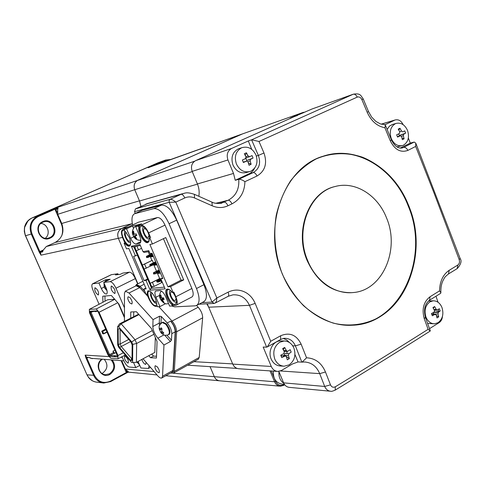 <?xml version="1.0" encoding="UTF-8"?>
<svg xmlns="http://www.w3.org/2000/svg" width="485" height="485" viewBox="0 0 485 485"><rect width="100%" height="100%" fill="white"/><g stroke="black" fill="none" stroke-linecap="round" stroke-linejoin="round"><path stroke-width="0.73" d="M141.802 359.458C142.802 362.204 144.027 363.841 145.476 364.362L145.821 364.29L146.07 362.277M114.715 293.504L114.921 293.449C115.527 290.466 114.375 287.987 111.459 286.004L111.271 286.053C110.653 289.012 111.799 291.497 114.715 293.504M98.249 294.971L98.431 294.922C98.952 292.079 97.849 289.69 95.108 287.763L94.945 287.811C94.405 290.636 95.509 293.019 98.249 294.971M127.967 363.083L128.276 363.022C128.719 360.343 127.591 358.003 124.881 356.002L124.59 356.063C124.13 358.718 125.257 361.058 127.967 363.083M124.457 316.802L118.904 304.016L111.35 295.486L102.778 296.214L102.923 302.246M103.669 333.601L102.662 333.698L103.208 333.704L102.432 331.079L102.711 331.413L105.966 329.673M102.662 333.698L101.886 331.079L105.694 329.048M103.111 333.874L103.644 333.547L102.711 331.413M93.005 311.479L91.059 312.431L109.555 354.626L113.538 352.498L114.218 353.298L110.265 355.475L117.352 355.887M116.012 352.643L114.218 353.298M114.775 353.329L112.963 351.188L114.921 350.146M113.538 352.498L112.963 351.188M97.558 311.255L91.028 311.576L91.059 312.431L90.046 312.473L89.998 311.212L97.212 310.855L98.273 312.085L117.352 355.705L117.364 356.918L109.828 356.463L108.779 355.214L90.046 312.473M108.779 355.214L109.555 354.626L110.265 355.475L109.828 356.463M95.697 311.346L95.715 311.764L95.533 311.352M91.028 311.576L89.998 311.212M96.66 311.297L95.715 311.764M125.288 355.044L118.007 358.754L110.78 358.288L107.997 354.965L89.47 312.71L89.337 309.363L96.236 308.987L99.061 312.267L117.982 355.535L123.342 352.759M118.007 358.754L117.982 355.535M114.684 299.245L107.628 299.779L89.337 309.363M113.872 356.705L115.666 355.79M118.146 303.155L124.457 317.693M117.77 302.731L99.061 312.267M96.236 308.987L114.739 299.312M104.936 296.032L105.045 301.13M139.795 365.405L135.764 367.594L133.52 362.44M149.101 365.787L148.477 368.448L140.929 368.018L138.043 361.489M105.378 279.845L110.228 279.245L103.711 282.434L106.124 287.987C107.409 291.206 107.555 293.207 106.548 294.001C104.942 294.195 103.196 292.358 101.31 288.49L98.922 283.004L105.378 279.845L105.718 280.627M135.764 367.594L129.228 367.06C127.349 366.527 125.482 364.326 123.626 360.446L121.996 356.724M99.085 304.259L93.09 290.533C91.635 286.926 91.465 284.683 92.574 283.798L98.922 283.004M137.637 283.895L135.363 278.608C133.393 274.498 131.423 272.358 129.446 272.188L122.826 273.085L120.377 274.28L115.442 274.934L117.861 273.752L111.289 274.686L92.574 283.798M118.219 274.565L117.861 273.752M103.711 282.434L110.107 281.676C112.023 281.882 113.975 284.064 115.963 288.217L124.451 307.793M108.591 280.045L107.482 279.7L106.609 280.069L107.979 280.348M104.633 284.562L105.106 286.489L105.578 286.738M104.014 283.131L104.129 286.756L104.56 286.853L104.075 284.301L104.469 284.265M104.554 286.55L105.16 286.605M106.039 287.793L104.711 288.102L105.906 287.484M106.93 290.297L105.263 288.175M106.118 287.969L105.815 288.114L106.785 289.787M106.16 288.072L105.815 288.114M105.936 288.102L105.942 288.411M104.711 288.072L104.154 286.817M138.213 361.822L137.601 362.507L136.928 362.095M139.328 364.338L138.868 364.296L137.601 362.507M138.868 364.296L139.213 364.108L138.189 362.544L138.352 362.107M40.946 223.446C47.863 223.924 50.87 234.182 45.287 238.226M104.372 359.518C108.252 364.599 107.67 369.133 102.638 373.129L101.965 373.45M109.374 356.608L85.13 355.129L86.742 357.281L85.827 357.554L85.13 355.129L86.821 358.003L86.087 358.263L85.827 357.554M131.762 223.797L121.644 228.502C118.019 230.684 116.915 233.952 118.328 238.311L40.989 255.158L40.443 252.4L40.788 251.867L42.813 251.406L42.504 251.933L39.964 252.424L40.989 255.158L39.17 252L31.27 234.109C28.609 226.052 30.773 220.038 37.763 216.055L58.036 207.21L55.957 208.817L58.085 208.101L57.685 209.332L57.721 214.321L61.753 223.452C64.553 231.885 62.31 238.238 55.029 242.53L46.311 246.501L55.017 242.53L132.332 223.627M157.007 374.923L128.774 372.171M90.762 358.257L89.046 357.439L92.338 358.688M126.27 370.528L126.815 371.777L128.058 371.892M89.076 357.463L87.3 357.354L87.361 357.882L86.821 358.003L94.472 375.335C98.285 382.071 103.644 383.987 110.544 381.101L110.598 381.604L103.735 383.041C99.182 382.459 95.848 379.973 93.738 375.584L86.087 358.263M126.815 371.777L126.088 372.025L121.123 360.67M110.544 381.101L126.421 372.468L127.143 372.638L126.5 372.941M128.41 372.043L127.434 372.486M127.088 372.401L127.943 372.171M126.088 372.025L126.47 372.971L110.628 381.568M42.504 251.933L43.141 250.266M57.909 208.768L55.884 209.447L55.957 208.817M57.23 212.527L55.884 209.447L55.157 209.744L54.605 208.677M42.971 250.866L40.788 251.867L40.346 251.345L43.183 250.054M55.047 209.168L38.206 216.559C31.525 220.366 29.458 226.113 31.998 233.812L39.897 251.709L39.17 252M39.897 251.709L40.346 251.345M28.094 220.663L24.462 227.647L24.317 231.442L25.208 235.164L86.96 374.79L88.494 377.397L92.083 380.579M150.083 167.01L165.3 160.153L157.837 162.851M242.645 133.848L149.786 166.955M242.579 133.872L137.958 180.153C134.412 182.214 133.339 185.403 134.727 189.726L57.757 214.309M140.905 206.367L139.462 200.838L134.727 189.726C133.381 185.428 134.454 182.233 137.964 180.153L242.027 134.078L302.901 112.502L242.027 134.078M122.511 237.426L118.334 238.317L137.898 283.767L118.334 238.317C116.958 233.976 118.061 230.702 121.644 228.502L131.914 223.731M86.742 357.281L89.046 357.439M165.779 375.748L219.663 380.816C217.165 380.476 215.401 379.143 214.388 376.821L210.06 366.654L214.388 376.821C215.516 379.246 217.274 380.573 219.663 380.816L219.79 380.822M129.259 372.292L127.3 372.11L128.307 372.001M459.198 259.651L433.845 192.496L415.663 146.44L407.861 150.405C400.658 152.957 394.79 149.756 390.267 140.796L384.884 127.737C377.154 126.3 371.255 121.141 367.187 112.271L361.895 99.637C360.719 97.364 359.173 96.521 357.251 97.109L259.002 141.475L263.986 152.999C267.465 163.348 265.149 171.017 257.038 176.006L244.925 181.681C244.579 192.042 240.263 199.438 231.969 203.864L227.962 205.773C222.888 208.089 217.638 208.101 212.206 205.81L194.527 197.965C191.223 196.558 187.98 196.552 184.809 197.947L175.788 202.112L216.856 297.984L228.089 292.17C234.291 289.187 240.378 289.418 246.344 292.855C250.278 295.304 253.218 298.815 255.158 303.392L270.715 341.282L280.663 335.759C289.624 332.025 296.444 334.82 301.137 344.138L306.556 357.797C315.298 358.251 321.603 362.986 325.471 371.995L330.479 384.847C331.613 387.121 333.225 387.764 335.323 386.781C368.594 366.575 399.525 347.424 428.122 329.315L424.278 318.791C421.647 309.181 423.581 301.822 430.08 296.717L439.519 290.885C439.822 281.336 443.041 274.474 449.195 270.297L457.907 264.974C459.434 263.761 459.865 261.985 459.198 259.651L460.15 258.475M408.904 206.24C394.717 168.392 356.699 144.797 323.271 156.188C283.961 167.161 261.864 227.144 282.391 274.013C295.335 306.217 324.635 326.938 352.231 325.229C401.156 324.216 430.692 257.468 408.904 206.24M349.788 325.296L351.716 325.235C400.61 324.222 430.14 257.523 408.364 206.337C394.541 169.604 358.3 146.124 325.477 155.515M336.244 186.24L334.486 186.67C308.866 192.49 294.165 230.702 307.144 260.548C317.166 282.137 331.946 292.849 351.492 292.673M386.636 218.171C377.882 195.134 355.196 180.766 334.989 186.555C309.357 192.381 294.65 230.617 307.642 260.487C315.911 281.324 335.214 294.583 353.147 292.546C382.519 290.588 400.119 249.733 386.636 218.171M251.739 149.368L248.308 140.959L251.654 139.813L353.335 94.187C360.537 93.023 360.658 95.454 363.247 98.988L363.247 98.976M248.308 140.959L231.575 148.458C227.507 150.877 226.301 154.709 227.944 159.953L233.509 173.448L235.243 180.293L250.357 173.157L252.885 170.993L254.716 168.046M198.85 196.298C199.535 192.102 199.056 187.986 197.413 183.96L192.163 171.381C190.611 166.494 191.775 162.905 195.649 160.62L294.334 116.612M400.21 148.083L410.304 143.081L414.245 142.05L415.784 143.184L415.663 146.44M403.15 124.669C401.174 120.747 398.488 119.183 395.087 119.977L385.054 124.724M357.251 97.109C356.142 94.878 354.777 93.926 353.159 94.266L312.564 108.798M259.002 141.475L251.654 139.813M135.273 213.424L134.527 211.672L135.473 208.853L170.174 199.286L181.117 194.279L184.452 193.2M135.473 208.853L148.434 203.27M201.912 302.652L212.042 302.082L169.192 202.312L169.113 200.529L170.199 199.28L169.095 200.535L169.18 202.312L134.527 211.672M227.762 296.432L232.97 294.838C240.457 294.437 245.956 297.929 249.46 305.32L266.641 347.151L263.167 347.054L271.273 366.46C272.697 369.552 274.892 371.207 277.863 371.431L281.464 370.479L292.431 363.98L298.039 361.949L294.953 354.499M286.871 351.37L287.114 353.607M289.478 342.555L286.671 339.949L283.313 338.494M277.359 371.395L239.014 368.764C236.183 368.551 234.097 367.006 232.751 364.114L208.702 307.211L206.798 303.804M330.303 391.213L289.406 387.37C286.793 387.109 284.865 385.605 283.616 382.865L278.827 371.383M335.087 390.183L335.208 390.11C332.674 391.189 331.182 391.571 330.721 391.256L330.721 391.256C327.993 390.983 325.987 389.382 324.701 386.454L330.479 384.847M438.016 302.234L435.991 296.226M429.516 328.642L439.083 322.695C441.089 321.337 442.223 319.203 442.478 316.281M433.335 307.357L433.638 307.739M425.369 317.293L424.278 318.791M335.323 386.781L335.208 390.11C369.346 369.279 401.028 349.582 430.262 331.012L428.122 329.315M298.039 361.949L302.137 362.125L306.556 357.797M283.616 382.865L324.701 386.454L319.7 373.632C316.584 366.296 311.467 362.404 304.35 361.968L302.773 362.028M280.554 339.548L280.663 335.759M301.852 362.143L295.395 345.872C293.231 340.937 289.721 338.415 284.865 338.3L284.865 338.3C284.119 338.184 282.706 338.591 280.627 339.506L267.32 346.927L270.715 341.282M266.641 347.151L267.32 346.927M214.279 303.392L215.128 303.095L214.279 303.392L212.042 302.082L216.856 297.984C216.765 300.548 216.189 302.252 215.128 303.095L228.15 296.329C228.938 295.717 228.92 294.328 228.089 292.17M211.993 302.088L214.079 303.416M170.199 199.28C171.708 199.256 173.569 200.196 175.788 202.112L169.18 202.312M194.37 194.303L194.527 197.965M211.969 202.142L212.206 205.81M439.519 290.885L440.877 292.649L440.665 293.328L429.577 300.191L430.08 296.717M457.907 264.974L457.155 268.629M410.304 143.081L408.346 138.037M407.861 150.405C406.782 148.18 405.369 147.179 403.623 147.404L414.184 142.063M401.744 148.04L403.623 147.404L400.853 148.119M384.884 127.737L385.429 125.312L384.429 124.633M361.895 99.637L363.247 98.988L368.515 111.568L367.187 112.271M294.14 116.685L311.988 109.016M263.986 152.999L258.359 155.43L251.6 139.832M257.038 176.006C255.868 173.612 254.589 172.478 253.194 172.605C259.299 168.883 261.021 163.16 258.359 155.43L256.347 156.055M235.243 180.293L238.723 179.329L253.194 172.605L249.393 173.678M220.275 203.354L228.174 200.256C235.904 196.037 239.426 189.059 238.735 179.323L238.723 179.329M244.925 181.681C242.609 179.983 240.548 179.201 238.735 179.323M220.639 203.294L222.112 202.936C221.548 203.724 214.358 203.682 212.181 202.239L194.576 194.394C186.385 191.66 185.282 193.236 182.524 193.715L146.931 203.688M136.703 225.84L137.661 225.731M136.618 238.571L136.024 238.856L136.758 238.699L135.163 236.383L135.169 235.983L136.794 235.504L136.079 233.831L134.454 234.316L134.133 233.982L133.539 231.193L132.811 231.357L133.405 234.146L133.399 234.546L132.787 234.552C131.362 232.079 133.678 226.343 136.03 226.155L136.909 226.083M136.655 235.237L135.169 235.983M133.399 234.546L133.405 234.146M134.315 234.152L133.563 234.51M136.546 235.013L133.496 236.213L132.805 234.588L133.496 236.213L134.43 236.541L134.272 236.177L136.582 235.086M136.024 238.856L134.43 236.541M161.723 298.045L160.856 294.983L160.086 295.044L160.662 298.178L159.971 298.008M163.785 302.143L163.245 302.422L164.021 302.373L162.305 299.754L164.148 299.409L163.445 297.766L161.766 298.099L161.444 297.754M163.9 298.93L162.305 299.754M160.662 298.178L160.674 297.808M161.481 297.832L160.826 298.166M162.505 297.99L162.754 298.572L160.674 299.645L161.529 299.803L163.778 298.651M159.983 298.039L160.674 299.645M162.754 298.572L163.718 298.505M163.245 302.422L161.529 299.803M161.366 299.815L161.687 300.16M162.457 300.112L162.469 299.742M157.231 272.867L159.656 278.554L150.211 283.295L144.118 269.096L151.302 265.689M144.118 269.096L142.378 265.034L144.578 264.076L146.325 268.144M144.578 264.076L152.26 260.312L142.378 265.034L135.03 247.908L134.4 248.023L150.689 286.192M152.26 260.312L153.351 262.87M153.721 264.658L156.522 271.218M150.774 286.192L153.266 286.768L154.139 286.386L152.405 282.343L160.038 278.511L160.335 279.214M161.05 280.888L161.76 282.543L162.384 282.476M154.139 286.386L161.76 282.543M151.423 286.132L150.211 283.295L152.405 282.343M134.945 247.611L134.297 247.987M136.255 250.769L138.468 249.811L136.897 246.156M135.03 247.908L135.333 246.453M138.468 249.811L141.578 248.32M148.192 251.721L149.519 254.831M150.204 256.432L151.89 260.372M160.038 278.511L159.656 278.554M149.047 235.31L148.192 237.468C145.797 238.196 141.85 229.35 144.233 228.581L146.246 229.405M149.241 240.245L148.028 241.378C143.76 242.609 136.97 226.737 141.487 226.058L143.499 226.592C146.809 229.302 148.816 233.097 149.513 237.971M149.277 238.753L148.828 238.953C145.5 239.929 140.213 227.562 143.748 227.041M130.611 244.076L129.562 245.016C125.639 246.162 119.086 230.933 123.251 230.32L124.572 230.539M130.635 242.573L130.338 242.682C127.373 243.585 122.305 232.139 125.3 231.303M130.344 240.693L129.725 241.257C127.525 241.942 123.717 233.424 125.924 232.733L126.573 232.721M172.945 292.522C175.473 296.026 176.704 299.336 176.637 302.446L175.012 304.592C170.514 305.198 163.839 289.581 168.574 289.515L169.326 289.594M176.661 301.664L175.788 302.143C172.46 302.64 167.289 291.176 170.526 290.479M176.097 298.584L175.164 300.682C172.763 301.058 168.907 292.837 171.084 291.982L171.981 291.982M156.837 304.683L155.606 305.659C151.472 306.229 145.021 291.236 149.392 291.188L149.998 291.249M156.813 303.18L156.364 303.307C153.369 303.774 148.416 293.073 151.199 292.152M156.473 301.343L155.758 301.906C153.539 302.264 149.829 294.322 151.853 293.552L152.478 293.504M145.827 288.06L143.815 289.078L146.215 294.674L147.543 294.256L148.186 290.77M146.816 294.625L147.798 290.897C150.247 290.515 152.811 293.061 155.503 298.542L157.285 306.726L159.929 306.587L155.921 297.256C154.642 293.995 154.576 291.921 155.721 291.024L159.971 290.576C161.893 290.8 163.748 292.788 165.549 296.553L169.623 306.077L172.405 305.932L171.823 304.556C167.246 301.015 163.797 290.412 166.864 289.23C168.35 288.654 170.211 289.769 172.442 292.564L173.115 292.51L170.587 286.58L183.724 279.887L181.05 280.166L167.968 286.829L170.587 286.58M138.431 222.239L122.899 229.502L124.827 229.047L124.081 229.393L124.663 230.751L129.21 237.262C131.029 241.954 131.12 244.895 129.477 246.089C128.167 246.519 126.561 245.531 124.663 243.112L125.403 242.761C127.088 244.925 128.573 245.956 129.853 245.84M140.892 240.924L139.941 240.311M132.544 226.022L141.735 223.827L135.661 226.665L139.807 236.365C141.19 239.96 141.238 242.221 139.947 243.155L136.018 243.955C134.2 243.906 132.405 242.021 130.635 238.311L126.561 228.811L132.544 226.022L133.514 228.271M171.611 305.974L174.745 306.853L195.158 305.829L196.692 305.404C199.923 302.895 199.856 297.269 196.504 288.526L169.077 223.737C164.142 213.406 159.08 208.362 153.897 208.598L161.438 205.113L142.238 210.266L134.551 213.758C131.993 215.14 131.344 218.868 132.605 224.949M153.897 208.598L134.933 213.63M141.632 210.496L142.238 210.266M161.438 205.113C166.67 204.846 171.745 209.853 176.667 220.135L203.912 284.689C207.24 293.401 207.265 299.021 203.985 301.561L203.888 301.609M122.899 229.502L122.669 229.575C121.001 230.781 121.086 233.734 122.917 238.426L124.827 242.876L125.403 242.761M147.034 294.516L148.828 298.693C151.12 303.507 153.49 306.096 155.952 306.459L157.14 306.399M160.911 291.594L160.784 290.715M165.603 303.646L159.929 306.587M172.696 304.477L171.951 304.865M138.758 222.118L157.479 217.547C160.074 217.48 162.59 220.002 165.027 225.113L191.89 288.484C193.576 292.861 193.606 295.68 191.975 296.941L176.061 305.235C177.637 304.004 177.565 301.179 175.849 296.771L173.866 292.122L173.115 292.51M171.823 304.556L172.563 304.174L173.151 305.544L176.061 305.235M173.151 305.544L172.405 305.932M172.563 304.174C167.392 298.408 165.627 293.383 167.264 289.084M163.433 238.687L181.05 280.166M167.968 286.829L149.883 244.464L152.417 243.985L149.859 237.983L149.216 238.117C149.465 240.475 149.053 241.936 147.98 242.488C144.675 244.428 137.485 232.527 138.874 227.453L138.273 226.052L141.117 225.204L157.479 217.547M183.724 279.887L165.761 237.565L152.417 243.985M149.859 237.983L149.216 238.117M150.629 237.614L148.616 232.897C146.155 227.738 143.651 225.173 141.117 225.204M135.661 226.665L138.273 226.052M124.081 229.393L126.561 228.811M143.815 289.078L146.173 288.86L128.81 248.453L126.524 248.89L124.093 243.227L124.827 242.876M151.453 286.192L150.829 286.514M152.636 286.896L151.284 287.581M151.478 288.035L150.75 288.399L150.174 290.169L145.997 280.445L147.834 279.53L151.478 288.035M164.373 287.132L150.75 288.399M162.554 277.917L160.808 278.79L165.1 288.836L150.174 290.169M147.834 279.53L146.5 279.681L147.622 279.117M147.549 278.942L144.124 280.651L145.997 280.445M144.124 280.651L133.678 256.335L137.364 255.128L133.769 246.75M140.365 245.489L132.945 246.907L131.302 246.21L139.959 244.537L142.996 251.63L148.768 250.612L150.029 253.564L152.011 253.231L162.827 278.566L160.808 278.79M135.515 256.025L131.302 246.21M149.168 251.551L144.094 252.43L142.996 251.63M124.663 243.112L124.093 243.227M148.374 242.233C144.863 243.27 138.322 231.915 139.638 227.095L138.874 227.453M139.037 225.695L139.638 227.095M158.007 280.791L156.952 280.918L156.643 281.482L156.994 281.512L161.05 279.354M157.946 280.845L158.001 281.573M159.923 280.973L159.48 281.197M158.086 281.894L157.455 282.173L157.971 281.621M156.746 281.536L156.879 281.846L156.934 281.518M158.171 282.088L157.958 281.591L159.383 280.973L159.644 281.585L158.171 282.088M161.305 280.767L160.098 281.373L159.832 280.76L161.329 280.009M153.509 272.722L153.49 273.322L154.503 272.594L153.509 272.722L159.141 269.921M154.503 272.594L156.049 271.909L156.315 272.528L159.559 270.909M156.049 271.909L159.298 270.297M154.666 273.898L153.527 274.007L154.666 273.898M154.424 272.667L154.018 273.952M157.716 272.618L156.594 273.182L156.328 272.564L159.577 270.951M155.048 273.867L156.594 273.182M152.084 263.907L152.351 264.525L150.92 265.143L150.987 264.38L152.539 263.701L152.799 264.313L156.061 262.712M152.539 263.701L155.794 262.094M150.987 264.38L149.92 264.561L149.732 265.149L150.708 264.64M151.532 265.659L152.629 265.18L152.369 264.567L150.938 265.186L151.15 265.683L150.017 265.804L151.15 265.683M154.163 264.44L152.629 265.18M150.974 265.265L150.544 265.738M150.198 265.78L149.913 265.119M147.398 256.911L147.185 256.407L148.568 255.674L148.828 256.292L147.398 256.911M148.568 255.674L149.022 255.468L149.283 256.086L152.551 254.498M149.022 255.468L152.29 253.879M147.47 256.153L146.446 256.329L152.151 253.558L146.446 256.329M148.016 257.426L146.494 257.583L148.016 257.426L150.877 256.104M147.573 256.838L147.058 257.505M146.676 257.553L146.403 256.353M161.408 281.355L161.899 281.342M161.802 281.106L161.456 281.306M161.517 280.439L161.529 281.027M161.347 281.045L161.741 280.973M159.086 272.012L159.886 271.667M159.638 273.298L158.098 273.443L160.432 272.952M158.074 272.146L159.735 271.315M159.007 272.091L158.589 273.382M158.274 273.419L157.995 272.758M156.606 263.998L155.479 264.489L155.261 263.979L156.34 263.373M155.546 263.719L154.454 263.901L154.272 264.495L155.261 263.979M156.097 265.004L154.557 265.156L156.891 264.658M155.709 265.034L155.491 264.531L156.625 264.04M155.521 264.598L155.085 265.089M154.733 265.131L154.454 264.464M153.06 255.686L151.926 256.177L151.708 255.668L152.793 255.061M152.545 256.698L151.011 256.856L153.345 256.353M151.187 256.826L151.011 255.571M152.084 256.104L151.569 256.777M151.993 255.407L150.908 255.607M173.145 373.22L274.571 381.768L275.619 381.434C277.632 385.151 280.385 386.224 283.889 384.641L284.404 384.332L282.076 384.126C275.898 382.901 272.988 378.567 273.346 371.116M289.327 358.639L287.284 359.84L286.356 356.687L285.362 355.935L281.761 357.621L280.748 355.19L283.816 353.638L284.337 351.825L282.634 348.636L283.67 348.024L284.689 347.448L286.386 350.631L287.447 351.389L290.188 349.685L291.194 352.11L288.921 353.674L288.405 355.487L289.327 358.639L286.211 356.396M293.898 348.048C296.153 355.19 294.559 360.798 289.096 364.878L284.174 366.205C279.96 365.926 276.838 363.586 274.807 359.179C272.528 351.934 274.158 346.296 279.7 342.258L284.125 340.991C288.539 341.119 291.794 343.471 293.898 348.048M283.464 366.163L280.469 365.987C276.274 365.714 273.17 363.386 271.151 359.003C267.599 351.213 273.013 340.779 280.433 340.931L281.167 340.943M283.246 349.715L284.689 347.448M284.828 356.075L281.47 355.772M288.405 355.487L284.743 355.341L285.616 355.966M284.743 355.341L284.362 355.032L282.985 355.832M284.362 355.032L284.743 353.698L285.259 353.541L288.921 353.674M281.179 355.917L281.761 357.621M281.142 355.802L280.863 355.135M251.133 164.3L249.035 165.27L248.065 161.905L246.58 161.105L243.391 162.511L242.361 160.008L245.471 158.637L246.01 156.904L244.313 153.751L245.38 153.248L246.422 152.799L248.114 155.94L249.611 156.74L252.042 155.576L253.061 158.068L250.696 159.207L250.163 160.941L251.133 164.3L248.368 162.851M255.977 155.03C258.262 162.299 256.607 167.658 251.006 171.102L250.09 171.472C244.167 172.86 239.608 170.368 236.407 164.003C234.097 156.631 235.789 151.247 241.469 147.846L241.9 147.67C247.993 146.027 252.685 148.483 255.977 155.03M249.211 171.726L246.598 172.472C240.706 173.854 236.165 171.381 232.982 165.058C230.654 157.467 232.479 152.054 238.456 148.816L239.335 148.525M246.368 161.172L246.762 160.499L253.061 158.068M245.307 155.515L246.422 152.799M249.466 156.776L246.125 157.825L249.532 156.764M245.871 158.334L246.762 160.499M404.084 138.819L402.332 139.68L401.592 136.57L400.386 135.806L397.554 137.085L396.657 134.788L399.373 133.551L399.804 131.975L398.221 129.101L399.973 128.252L401.562 131.126L402.792 131.884L404.739 130.859L405.624 133.145L403.775 134.139L403.344 135.715L404.084 138.819L401.962 137.922M407.545 130.489C409.564 137.164 408.243 142.038 403.575 145.112L402.483 145.548C397.627 146.5 393.868 144.13 391.213 138.443C389.176 131.684 390.528 126.785 395.257 123.748L396.057 123.426C401.016 122.335 404.848 124.687 407.545 130.489M387.133 129.44L389.522 126.064L392.547 124.457M398.912 136.212L399.252 135.473L405.624 133.145M398.834 130.138L399.973 128.252M398.64 133.896L399.252 135.473M401.95 145.688L396.948 146.888M400.27 135.855L397.385 136.649L400.386 135.806M438.701 316.863L436.991 317.917L436.288 314.995L434.99 314.401L432.311 315.783L431.432 313.54L434.111 312.158L434.524 310.515L432.935 307.605L433.808 307.066L434.645 306.562L436.239 309.466L437.203 310.176L439.313 308.715L440.186 310.946L438.41 312.298L437.997 313.94L438.701 316.863L436.458 315.571M441.938 307.429C443.933 313.995 442.653 319.082 438.1 322.689L434.59 323.798C430.777 323.744 427.909 321.543 426 317.196C423.987 310.546 425.284 305.429 429.904 301.858L433.111 300.815C437.04 300.773 439.986 302.973 441.938 307.429M428.437 301.033L429.346 300.967M433.269 308.169L434.645 306.562M437.997 313.94L433.802 314.037L434.451 314.413M433.802 314.037L433.39 313.771L432.262 314.462M433.39 313.771L433.693 312.564L440.186 310.946M438.276 309.527L438.579 311.34M434.13 323.804L427.606 323.416M434.99 314.401L431.802 314.474M158.795 306.647L172.042 321.058C174.994 324.617 176.522 328.187 176.631 331.77L174.303 371.352L173.533 373.074L171.405 372.807M171.187 372.735L171.787 372.886L173.187 371.183L174.303 371.352L199.202 357.463L198.286 359.258M140.947 206.349L139.534 201.008L134.733 189.726L192.248 171.593M199.202 357.463L202.651 317.814L176.631 331.77L175.467 331.601C175.364 328.375 173.988 325.162 171.332 321.955L170.605 321.161C173.545 324.72 175.073 328.29 175.188 331.867L171.799 333.686C171.672 330.103 170.138 326.532 167.198 322.962L170.605 321.161M171.332 321.955L172.042 321.058L198.165 307.235L196.51 305.495M198.165 307.235C201.142 310.709 202.633 314.238 202.651 317.814M207.253 303.78L232.654 363.889L193.964 361.671M139.783 287.587L128.992 293.001L125.348 291.152L136.103 285.78L139.783 287.587L146.155 294.528L139.419 287.187C137.667 285.38 136.4 284.992 135.612 286.023M135.515 286.077L136.418 284.507L140.098 286.308L144.839 291.461M147.816 296.335L146.282 294.668L147.816 296.335M173.187 371.183L175.467 331.601M163.609 332.552L163.56 333.619L161.414 332.219L161.796 333.607L160.838 332.54L159.238 328.818L159.274 327.751L160.299 329.618L161.032 327.739L162.002 328.806L161.681 331.152L163.609 332.552M162.184 322.489L162.863 322.131L166.264 323.786C169.738 328.478 170.75 331.976 169.301 334.28L168.622 334.638L169.374 332.971C169.265 330.024 168.004 327.084 165.585 324.144L162.184 322.489C159.783 324.653 158.777 326.199 159.165 327.132M160.299 329.618L161.844 329.139M162.142 331.607L161.426 331.989L161.632 332.219M159.595 328.624L159.238 328.818C161.226 334.474 164.354 336.414 168.622 334.638M129.968 303.046L131.817 303.986C132.666 302.622 132.059 300.512 129.998 297.669L128.161 296.735C127.312 298.099 127.913 300.203 129.968 303.046M157.061 371.698L159.086 372.777C159.832 371.504 159.219 369.515 157.249 366.799L155.236 365.726C154.491 366.993 155.097 368.982 157.061 371.698M125.348 291.152L124.451 293.401L124.457 321.306M143.045 358.785L157.74 375.772C159.468 377.706 160.826 378.433 161.82 377.954L162.554 376.233L163.96 345.011L157.849 338.172C154.697 334.28 153.017 330.394 152.823 326.502L153.042 319.615L159.535 316.22L159.268 323.107L152.823 326.502M163.96 345.011L170.393 341.537L171.447 340.203L171.799 333.686M159.535 316.22L161.275 316.475L167.198 322.962M128.992 293.001L153.042 319.615M172.145 372.201L172.981 370.431L175.188 331.867M130.714 318.087L130.75 311.982L136.424 311.74L151.429 328.497L157.055 341.543L156.443 358.045L150.55 357.706L153.496 356.105L151.726 354.086M156.51 356.269L153.496 356.105M117.552 326.811L119.565 323.828L121.141 323.804L118.595 326.805L117.552 326.811L117.697 344.98L118.734 347.363L131.544 362.38L132.611 362.459L132.775 344.38L131.708 341.913L135.048 339.749L136.661 343.459L153.927 334.286M155.327 337.53L154.806 352.419L136.4 362.38L132.611 362.459M118.595 326.805L131.708 341.913M138.983 314.595L121.141 323.804L135.048 339.749L152.345 330.606M132.775 344.38L136.661 343.459L136.4 362.38M118.273 344.411L118.158 328.812L119.54 328.806L130.738 341.719L132.15 344.974L132.017 360.494L130.611 360.404L131.865 358.906L121.262 346.514L119.65 347.557L118.273 344.411L120.153 343.962L121.262 346.514L130.611 341.573M120.074 329.424L120.153 343.962L128.755 339.433M130.611 360.404L119.65 347.557M138.625 314.195L119.565 323.828M133.733 311.855L133.69 316.553M150.55 357.706L148.786 355.675M101.723 331.564L102.274 331.57M101.886 331.079L105.797 329.285M106.955 331.928L103.644 333.547M103.675 333.874L107.076 332.207L103.657 333.88M101.31 288.49L104.239 287.047M111.58 274.601L92.859 283.719M129.446 272.188L110.107 281.676M135.363 278.608L115.963 288.217M50.088 238.159C40.2 243.143 32.495 225.677 42.813 221.59C52.719 216.759 60.273 234.025 50.088 238.159M48.082 238.159L48.785 237.977C39.721 241.36 33.811 225.683 42.868 222.215C33.774 225.761 39.637 241.312 48.785 237.977L49.646 237.65C58.855 233.946 52.538 218.238 43.335 222.027L42.88 222.209M112.344 360.064C115.976 365.593 115.175 370.37 109.943 374.39C101.444 379.525 93.478 365.32 101.541 359.324M102.208 359.367C95.921 363.192 98.358 374.565 105.494 374.699L109.477 373.826C114.581 369.764 115.163 365.15 111.229 359.985M121.735 360.707L125.348 368.97M154.091 371.558L125.379 369.049L128.81 372.177L125.33 369.03L121.693 360.707M90.804 358.282L123.808 360.852M88.258 357.409L87.361 357.882M94.472 375.335L87.1 374.85C89.179 379.173 92.471 381.616 96.964 382.192L102.996 382.95M128.349 226.931L46.336 246.495L43.159 250.212M57.976 208.623L58.085 208.101M61.571 223.13L61.092 223.336L55.157 209.744M61.844 235.504C63.038 231.4 62.783 227.344 61.092 223.336M31.998 233.812L25.566 235.74L86.96 374.79M38.206 216.559L37.763 216.055L31.974 217.983C25.081 221.906 22.947 227.823 25.566 235.74L25.456 235.758M158.85 162.463L31.937 218.001M170.247 159.789L165.767 160.59L165.3 160.153L165.585 160.032L171.199 159.444M165.767 160.59L155.837 164.948M242.033 134.078L148.083 167.737M194.594 161.214L58.036 207.21M139.462 200.838L61.759 223.47M122.293 357.39L120.85 357.306M172.284 373.147L170.696 373.007M282.312 274.055C275.201 255.298 273.091 234.691 276.262 215.152C279.299 202.469 284.083 191.017 290.606 180.79C297.984 171.544 306.471 164.263 316.075 158.965C330.97 152.563 347.127 152.054 362.501 157.225C382.707 165.403 399.579 183.427 408.964 206.21C425.036 246.726 412.262 297.578 379.464 317.063C365.363 324.774 349.273 326.975 333.207 323.101C322.61 319.427 312.71 313.619 303.513 305.671C294.965 296.62 287.896 286.083 282.312 274.055M192.163 171.381L227.944 159.953M197.413 183.96L233.509 173.448M195.649 160.62L231.575 148.458M381.252 124.19L394.554 120.195M184.809 197.947C183.603 195.437 182.366 194.212 181.117 194.279L145.615 204.209M232.751 364.114L271.273 366.46M255.158 303.392L249.46 305.32L208.702 307.211M280.433 370.976L319.7 373.632L325.471 371.995M434.245 312.067L435.148 312.043M292.704 345.805L295.395 345.872L301.137 344.138M429.425 300.288L429.577 300.191C424.824 303.883 423.447 309.654 425.442 317.499L430.256 330.679M449.195 270.297L448.461 273.958M390.267 140.796L391.48 140.013M218.559 203.512L224.173 202.148C225.507 202.106 226.774 203.312 227.962 205.773M215.71 203.3L228.174 200.256C229.52 200.208 230.787 201.408 231.969 203.864M135.952 226.186L136.782 225.804M139.704 243.234L140.22 242.985M136.018 243.955L140.844 241.651M133.842 236.795L130.635 238.311M203.912 284.689L196.504 288.526M176.667 220.135L169.077 223.737M155.921 297.256L159.595 295.377M191.89 288.484L175.849 296.771M148.616 232.897L165.027 225.113M160.881 278.954L157.007 280.9M156.431 272.806L154.157 273.94M156.188 263.015L152.484 264.84M151.09 265.531L150.696 265.725M149.956 264.543L155.649 261.742L150.004 264.525M150.811 255.747L147.234 257.493M160.28 272.594L158.728 273.37M155.643 264.877L155.242 265.077M153.212 256.044L151.744 256.759M150.95 255.583L152.66 254.752L150.993 255.571M283.834 383.344C280.16 380.713 278.542 376.845 278.978 371.74M283.689 350.54L286.386 350.631M246.501 161.141L243.24 162.135L246.58 161.105M250.163 160.941L247.932 161.62M247.265 160.268L250.696 159.207M245.889 156.643L248.114 155.94M403.344 135.715L401.441 136.236M399.761 135.248L403.775 134.139M399.652 131.665L401.562 131.126M434.026 309.533L436.239 309.466M434.214 312.407L438.41 312.298M290.764 118.043L290.121 118.267M290.26 118.219L292.352 117.479M303.301 112.89L302.719 112.581L290.515 118.019M270.024 370.892L274.571 381.768C275.674 384.356 277.59 385.836 280.318 386.205L284.731 384.787M271.248 370.976L273.922 377.366M274.449 378.633L275.619 381.434M283.889 384.641L283.889 385.296L280.324 386.205M284.707 384.757L283.955 385.205M303.501 112.302L302.901 112.502M292.34 117.491L290.175 118.249M139.534 201.008L197.48 184.124M144.19 284.252L140.098 286.308L139.419 287.187M170.393 341.537L164.651 335.171M163.9 334.941L157.849 338.172M166.955 335.226L171.447 340.203M161.275 316.475L160.996 323.331L159.268 323.107L159.523 325.544M172.981 370.431L162.554 376.233M150.465 367.363L148.477 368.448M107.009 290.648L104.736 288.151M106.609 280.069L104.481 282.058M139.516 364.775L136.915 362.101M105.027 374.65L105.494 374.699C98.479 374.656 95.939 363.198 102.238 359.373M103.735 383.041L110.598 381.604L128.125 372.189M46.324 246.495L43.123 250.236M61.722 223.476L57.721 214.321L57.654 209.362L58.018 208.586M42.868 222.215L43.335 222.027M171.223 159.438L165.585 160.032L157.874 162.833L31.968 217.989C28.112 219.79 25.656 222.803 24.59 227.029M88.494 377.397C90.695 380.204 93.514 381.804 96.964 382.192M351.716 325.235L352.231 325.229M334.486 186.67L334.989 186.555M381.155 124.16L395.087 119.977M440.877 292.649C440.683 288.005 441.374 284.004 442.95 280.651C444.806 277.559 443.866 277.644 448.613 273.867L457.3 268.538C460.944 264.283 461.914 260.985 460.21 258.638L415.784 143.184M302.137 362.125L304.35 361.968M198.935 304.222L214.043 303.416M402.477 147.864C398.276 148.81 394.614 146.209 391.498 140.062L385.429 125.312M401.901 148.016L402.459 147.87M384.72 124.627L380.47 123.942L375.863 121.414L371.649 117.097L368.521 111.592M312.158 108.943L353.335 94.187M294.183 116.667L297.438 115.509M140.753 240.233C137.425 240.396 135.018 239.069 133.527 236.256M168.55 303.58L167.398 303.78M167.052 303.792C165.239 304.222 163.13 302.87 160.723 299.724M159.983 298.002C159.383 297.269 159.219 293.364 161.408 291.03M137.34 255.146L147.804 279.53M134.551 213.758L141.85 210.399M196.692 305.404L203.985 301.561M122.669 229.575L138.522 222.191M156.952 280.918L160.874 278.948M156.788 281.821L156.655 281.506M153.46 272.74L159.135 269.915M161.384 281.33L161.25 281.015M158.025 272.164L159.729 271.309M284.125 340.991L280.433 340.931M284.064 351.273L287.447 351.389M281.397 355.766L285.362 355.935M241.9 147.67L238.456 148.816M396.057 123.426L392.013 124.615M433.111 300.815L428.879 300.985M434.396 310.254L437.203 310.176M173.533 373.074L198.365 359.215M237.147 368.418L187.653 365.193M219.687 380.81L279.93 386.169M305.047 112.108L302.895 112.502M136.418 284.507L142.911 281.264M159.141 327.769L159.238 328.818M172.217 372.159L161.82 377.954"/></g></svg>
